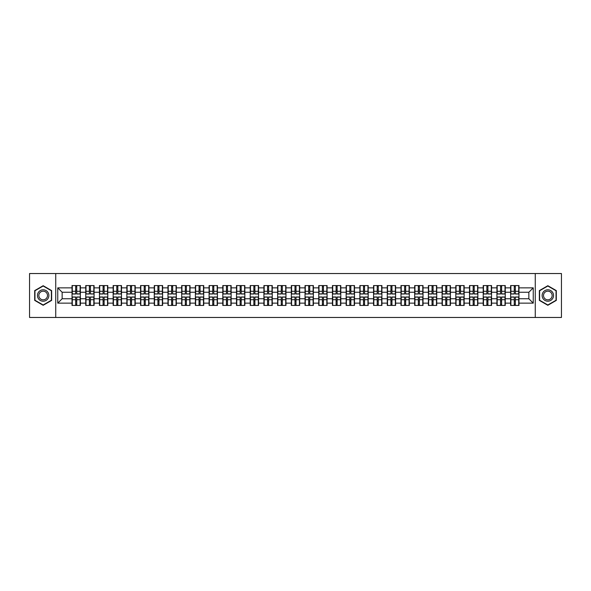 <?xml version="1.0" encoding="UTF-8"?>
<svg xmlns="http://www.w3.org/2000/svg" width="591" height="591" viewBox="0 0 591 591"><rect width="100%" height="100%" fill="white"/><g stroke="black" fill="none" stroke-linecap="round" stroke-linejoin="round"><path stroke-width="0.89" d="M535.269 317.463L561.45 317.463L561.45 273.537L535.269 273.537L535.269 317.463L55.731 317.463L55.731 273.537L29.55 273.537L29.55 317.463L55.731 317.463M535.269 273.537L55.731 273.537M528.856 298.75L528.856 292.25L518.972 292.25L518.972 298.75L528.856 298.75L533.245 303.146L533.245 287.854L518.972 287.854L518.972 285.571L510.624 285.571L510.624 292.25L505.261 292.25L505.261 298.75L510.624 298.75L510.624 292.25M533.245 303.146L518.972 303.146L518.972 305.429L510.624 305.429L510.624 303.146L505.261 303.146L505.261 305.429L496.92 305.429L496.92 303.146L491.557 303.146L491.557 305.429L483.209 305.429L483.209 303.146L477.853 303.146L477.853 305.429L469.505 305.429L469.505 303.146L464.149 303.146L464.149 305.429L455.801 305.429L455.801 303.146L450.438 303.146L450.438 305.429L442.09 305.429L442.09 303.146L436.734 303.146L436.734 305.429L428.386 305.429L428.386 303.146L423.03 303.146L423.03 305.429L414.683 305.429L414.683 303.146L409.319 303.146L409.319 305.429L400.979 305.429L400.979 303.146L395.615 303.146L395.615 305.429L387.268 305.429L387.268 303.146L381.912 303.146L381.912 305.429L373.564 305.429L373.564 303.146L368.2 303.146L368.2 305.429L359.86 305.429L359.86 303.146L354.497 303.146L354.497 305.429L346.149 305.429L346.149 303.146L340.793 303.146L340.793 305.429L332.445 305.429L332.445 303.146L327.089 303.146L327.089 305.429L318.741 305.429L318.741 303.146L313.378 303.146L313.378 305.429L305.03 305.429L305.03 303.146L299.674 303.146L299.674 305.429L291.326 305.429L291.326 303.146L285.97 303.146L285.97 305.429L277.622 305.429L277.622 303.146L272.259 303.146L272.259 305.429L263.911 305.429L263.911 303.146L258.555 303.146L258.555 305.429L250.207 305.429L250.207 303.146L244.851 303.146L244.851 305.429L236.503 305.429L236.503 303.146L231.14 303.146L231.14 305.429L222.8 305.429L222.8 303.146L217.436 303.146L217.436 305.429L209.088 305.429L209.088 303.146L203.732 303.146L203.732 305.429L195.385 305.429L195.385 303.146L190.021 303.146L190.021 305.429L181.681 305.429L181.681 303.146L176.317 303.146L176.317 305.429L167.97 305.429L167.97 303.146L162.614 303.146L162.614 305.429L154.266 305.429L154.266 303.146L148.91 303.146L148.91 305.429L140.562 305.429L140.562 303.146L135.199 303.146L135.199 305.429L126.851 305.429L126.851 303.146L121.495 303.146L121.495 305.429L113.147 305.429L113.147 303.146L107.791 303.146L107.791 305.429L99.443 305.429L99.443 303.146L94.08 303.146L94.08 305.429L85.739 305.429L85.739 303.146L80.376 303.146L80.376 305.429L72.028 305.429L72.028 303.146L57.755 303.146L57.755 287.854L72.028 287.854L72.028 292.25L62.144 292.25L62.144 298.75L72.028 298.75L72.028 292.25M510.624 287.854L505.261 287.854L505.261 285.571L496.92 285.571L496.92 287.854L491.557 287.854L491.557 285.571L483.209 285.571L483.209 287.854L477.853 287.854L477.853 285.571L469.505 285.571L469.505 287.854L464.149 287.854L464.149 285.571L455.801 285.571L455.801 287.854L450.438 287.854L450.438 285.571L442.09 285.571L442.09 287.854L436.734 287.854L436.734 285.571L428.386 285.571L428.386 287.854L423.03 287.854L423.03 285.571L414.683 285.571L414.683 287.854L409.319 287.854L409.319 285.571L400.979 285.571L400.979 287.854L395.615 287.854L395.615 285.571L387.268 285.571L387.268 287.854L381.912 287.854L381.912 285.571L373.564 285.571L373.564 287.854L368.2 287.854L368.2 285.571L359.86 285.571L359.86 287.854L354.497 287.854L354.497 285.571L346.149 285.571L346.149 287.854L340.793 287.854L340.793 285.571L332.445 285.571L332.445 287.854L327.089 287.854L327.089 285.571L318.741 285.571L318.741 287.854L313.378 287.854L313.378 285.571L305.03 285.571L305.03 287.854L299.674 287.854L299.674 285.571L291.326 285.571L291.326 287.854L285.97 287.854L285.97 285.571L277.622 285.571L277.622 287.854L272.259 287.854L272.259 285.571L263.911 285.571L263.911 287.854L258.555 287.854L258.555 285.571L250.207 285.571L250.207 287.854L244.851 287.854L244.851 285.571L236.503 285.571L236.503 287.854L231.14 287.854L231.14 285.571L222.8 285.571L222.8 287.854L217.436 287.854L217.436 285.571L209.088 285.571L209.088 287.854L203.732 287.854L203.732 285.571L195.385 285.571L195.385 287.854L190.021 287.854L190.021 285.571L181.681 285.571L181.681 287.854L176.317 287.854L176.317 285.571L167.97 285.571L167.97 287.854L162.614 287.854L162.614 285.571L154.266 285.571L154.266 287.854L148.91 287.854L148.91 285.571L140.562 285.571L140.562 287.854L135.199 287.854L135.199 285.571L126.851 285.571L126.851 287.854L121.495 287.854L121.495 285.571L113.147 285.571L113.147 287.854L107.791 287.854L107.791 285.571L99.443 285.571L99.443 287.854L94.08 287.854L94.08 285.571L85.739 285.571L85.739 287.854L80.376 287.854L80.376 285.571L72.028 285.571L72.028 287.854M510.624 298.75L510.624 303.146M505.261 298.75L505.261 303.146M505.261 287.854L505.261 292.25M491.557 298.75L496.92 298.75L496.92 292.25L491.557 292.25L491.557 303.146M496.92 298.75L496.92 303.146M496.92 287.854L496.92 292.25M491.557 287.854L491.557 292.25M477.853 298.75L483.209 298.75L483.209 292.25L477.853 292.25L477.853 303.146M483.209 298.75L483.209 303.146M483.209 287.854L483.209 292.25M477.853 287.854L477.853 292.25M464.149 298.75L469.505 298.75L469.505 292.25L464.149 292.25L464.149 303.146M469.505 298.75L469.505 303.146M469.505 287.854L469.505 292.25M464.149 287.854L464.149 292.25M450.438 298.75L455.801 298.75L455.801 292.25L450.438 292.25L450.438 303.146M455.801 298.75L455.801 303.146M455.801 287.854L455.801 292.25M450.438 287.854L450.438 292.25M436.734 298.75L442.09 298.75L442.09 292.25L436.734 292.25L436.734 303.146M442.09 298.75L442.09 303.146M442.09 287.854L442.09 292.25M436.734 287.854L436.734 292.25M423.03 298.75L428.386 298.75L428.386 292.25L423.03 292.25L423.03 303.146M428.386 298.75L428.386 303.146M428.386 287.854L428.386 292.25M423.03 287.854L423.03 292.25M409.319 298.75L414.683 298.75L414.683 292.25L409.319 292.25L409.319 303.146M414.683 298.75L414.683 303.146M414.683 287.854L414.683 292.25M409.319 287.854L409.319 292.25M395.615 298.75L400.979 298.75L400.979 292.25L395.615 292.25L395.615 303.146M400.979 298.75L400.979 303.146M400.979 287.854L400.979 292.25M395.615 287.854L395.615 292.25M381.912 298.75L387.268 298.75L387.268 292.25L381.912 292.25L381.912 303.146M387.268 298.75L387.268 303.146M387.268 287.854L387.268 292.25M381.912 287.854L381.912 292.25M368.2 298.75L373.564 298.75L373.564 292.25L368.2 292.25L368.2 303.146M373.564 298.75L373.564 303.146M373.564 287.854L373.564 292.25M368.2 287.854L368.2 292.25M354.497 298.75L359.86 298.75L359.86 292.25L354.497 292.25L354.497 303.146M359.86 298.75L359.86 303.146M359.86 287.854L359.86 292.25M354.497 287.854L354.497 292.25M340.793 298.75L346.149 298.75L346.149 292.25L340.793 292.25L340.793 303.146M346.149 298.75L346.149 303.146M346.149 287.854L346.149 292.25M340.793 287.854L340.793 292.25M327.089 298.75L332.445 298.75L332.445 292.25L327.089 292.25L327.089 303.146M332.445 298.75L332.445 303.146M332.445 287.854L332.445 292.25M327.089 287.854L327.089 292.25M313.378 298.75L318.741 298.75L318.741 292.25L313.378 292.25L313.378 303.146M318.741 298.75L318.741 303.146M318.741 287.854L318.741 292.25M313.378 287.854L313.378 292.25M299.674 298.75L305.03 298.75L305.03 292.25L299.674 292.25L299.674 303.146M305.03 298.75L305.03 303.146M305.03 287.854L305.03 292.25M299.674 287.854L299.674 292.25M285.97 298.75L291.326 298.75L291.326 292.25L285.97 292.25L285.97 303.146M291.326 298.75L291.326 303.146M291.326 287.854L291.326 292.25M285.97 287.854L285.97 292.25M272.259 298.75L277.622 298.75L277.622 292.25L272.259 292.25L272.259 303.146M277.622 298.75L277.622 303.146M277.622 287.854L277.622 292.25M272.259 287.854L272.259 292.25M258.555 298.75L263.911 298.75L263.911 292.25L258.555 292.25L258.555 303.146M263.911 298.75L263.911 303.146M263.911 287.854L263.911 292.25M258.555 287.854L258.555 292.25M244.851 298.75L250.207 298.75L250.207 292.25L244.851 292.25L244.851 303.146M250.207 298.75L250.207 303.146M250.207 287.854L250.207 292.25M244.851 287.854L244.851 292.25M231.14 298.75L236.503 298.75L236.503 292.25L231.14 292.25L231.14 303.146M236.503 298.75L236.503 303.146M236.503 287.854L236.503 292.25M231.14 287.854L231.14 292.25M217.436 298.75L222.8 298.75L222.8 292.25L217.436 292.25L217.436 303.146M222.8 298.75L222.8 303.146M222.8 287.854L222.8 292.25M217.436 287.854L217.436 292.25M203.732 298.75L209.088 298.75L209.088 292.25L203.732 292.25L203.732 303.146M209.088 298.75L209.088 303.146M209.088 287.854L209.088 292.25M203.732 287.854L203.732 292.25M190.021 298.75L195.385 298.75L195.385 292.25L190.021 292.25L190.021 303.146M195.385 298.75L195.385 303.146M195.385 287.854L195.385 292.25M190.021 287.854L190.021 292.25M176.317 298.75L181.681 298.75L181.681 292.25L176.317 292.25L176.317 303.146M181.681 298.75L181.681 303.146M181.681 287.854L181.681 292.25M176.317 287.854L176.317 292.25M162.614 298.75L167.97 298.75L167.97 292.25L162.614 292.25L162.614 303.146M167.97 298.75L167.97 303.146M167.97 287.854L167.97 292.25M162.614 287.854L162.614 292.25M148.91 298.75L154.266 298.75L154.266 292.25L148.91 292.25L148.91 303.146M154.266 298.75L154.266 303.146M154.266 287.854L154.266 292.25M148.91 287.854L148.91 292.25M135.199 298.75L140.562 298.75L140.562 292.25L135.199 292.25L135.199 303.146M140.562 298.75L140.562 303.146M140.562 287.854L140.562 292.25M135.199 287.854L135.199 292.25M121.495 298.75L126.851 298.75L126.851 292.25L121.495 292.25L121.495 303.146M126.851 298.75L126.851 303.146M126.851 287.854L126.851 292.25M121.495 287.854L121.495 292.25M107.791 298.75L113.147 298.75L113.147 292.25L107.791 292.25L107.791 303.146M113.147 298.75L113.147 303.146M113.147 287.854L113.147 292.25M107.791 287.854L107.791 292.25M94.08 298.75L99.443 298.75L99.443 292.25L94.08 292.25L94.08 303.146M99.443 298.75L99.443 303.146M99.443 287.854L99.443 292.25M94.08 287.854L94.08 292.25M80.376 298.75L85.739 298.75L85.739 292.25L80.376 292.25L80.376 303.146M85.739 298.75L85.739 303.146M85.739 287.854L85.739 292.25M80.376 287.854L80.376 292.25M72.028 298.75L72.028 303.146M62.144 298.75L57.755 303.146M57.755 287.854L62.144 292.25M518.972 298.75L518.972 303.146M518.972 287.854L518.972 292.25M533.245 287.854L528.856 292.25M43.165 285.712L34.692 290.602L34.692 300.398L43.165 305.288L51.646 300.398L51.646 290.602L43.165 285.712M539.354 300.398L547.835 305.288L556.308 300.398L556.308 290.602L547.835 285.712L539.354 290.602L539.354 300.398M80.11 285.571L80.11 294.008L76.734 294.008L76.734 285.571M75.678 285.571L75.678 294.008L72.294 294.008L72.294 285.571M75.678 286.716L76.734 286.716M76.734 289.967L75.678 289.967M72.294 305.429L72.294 296.992L75.678 296.992L75.678 305.429M76.734 305.429L76.734 296.992L80.11 296.992L80.11 305.429M76.734 304.284L75.678 304.284M75.678 301.033L76.734 301.033M43.165 289.789A5.711 5.711 0 0 0 37.455 295.5A5.711 5.711 0 0 0 43.165 301.211A5.711 5.711 0 0 0 48.876 295.5A5.711 5.711 0 0 0 43.165 289.789M43.165 291.178A4.322 4.322 0 0 0 38.843 295.5A4.322 4.322 0 0 0 43.165 299.822A4.322 4.322 0 0 0 47.494 295.5A4.322 4.322 0 0 0 43.165 291.178M51.38 300.243L43.165 304.986L34.95 300.243L34.95 290.757L43.165 286.014L51.38 290.757L51.38 300.243M552.777 292.641A5.711 5.711 0 0 0 544.976 290.558A5.711 5.711 0 0 0 542.885 298.359A5.711 5.711 0 0 0 550.686 300.442A5.711 5.711 0 0 0 552.777 292.641M551.573 293.335A4.322 4.322 0 0 0 545.67 291.755A4.322 4.322 0 0 0 544.089 297.665A4.322 4.322 0 0 0 549.992 299.245A4.322 4.322 0 0 0 551.573 293.335M547.835 304.986L539.62 300.243L539.62 290.757L547.835 286.014L556.05 290.757L556.05 300.243L547.835 304.986M93.821 285.571L93.821 294.008L90.438 294.008L90.438 285.571M89.381 285.571L89.381 294.008L85.998 294.008L85.998 285.571M89.381 286.716L90.438 286.716M90.438 289.967L89.381 289.967M107.525 285.571L107.525 294.008L104.142 294.008L104.142 285.571M103.085 285.571L103.085 294.008L99.709 294.008L99.709 285.571M103.085 286.716L104.142 286.716M104.142 289.967L103.085 289.967M121.229 285.571L121.229 294.008L117.845 294.008L117.845 285.571M116.796 285.571L116.796 294.008L113.413 294.008L113.413 285.571M116.796 286.716L117.845 286.716M117.845 289.967L116.796 289.967M134.94 285.571L134.94 294.008L131.557 294.008L131.557 285.571M130.5 285.571L130.5 294.008L127.117 294.008L127.117 285.571M130.5 286.716L131.557 286.716M131.557 289.967L130.5 289.967M148.644 285.571L148.644 294.008L145.26 294.008L145.26 285.571M144.204 285.571L144.204 294.008L140.821 294.008L140.821 285.571M144.204 286.716L145.26 286.716M145.26 289.967L144.204 289.967M85.998 305.429L85.998 296.992L89.381 296.992L89.381 305.429M90.438 305.429L90.438 296.992L93.821 296.992L93.821 305.429M90.438 304.284L89.381 304.284M89.381 301.033L90.438 301.033M99.709 305.429L99.709 296.992L103.085 296.992L103.085 305.429M104.142 305.429L104.142 296.992L107.525 296.992L107.525 305.429M104.142 304.284L103.085 304.284M103.085 301.033L104.142 301.033M113.413 305.429L113.413 296.992L116.796 296.992L116.796 305.429M117.845 305.429L117.845 296.992L121.229 296.992L121.229 305.429M117.845 304.284L116.796 304.284M116.796 301.033L117.845 301.033M127.117 305.429L127.117 296.992L130.5 296.992L130.5 305.429M131.557 305.429L131.557 296.992L134.94 296.992L134.94 305.429M131.557 304.284L130.5 304.284M130.5 301.033L131.557 301.033M140.821 305.429L140.821 296.992L144.204 296.992L144.204 305.429M145.26 305.429L145.26 296.992L148.644 296.992L148.644 305.429M145.26 304.284L144.204 304.284M144.204 301.033L145.26 301.033M162.348 285.571L162.348 294.008L158.964 294.008L158.964 285.571M157.915 285.571L157.915 294.008L154.532 294.008L154.532 285.571M157.915 286.716L158.964 286.716M158.964 289.967L157.915 289.967M154.532 305.429L154.532 296.992L157.915 296.992L157.915 305.429M158.964 305.429L158.964 296.992L162.348 296.992L162.348 305.429M158.964 304.284L157.915 304.284M157.915 301.033L158.964 301.033M176.059 285.571L176.059 294.008L172.675 294.008L172.675 285.571M171.619 285.571L171.619 294.008L168.236 294.008L168.236 285.571M171.619 286.716L172.675 286.716M172.675 289.967L171.619 289.967M168.236 305.429L168.236 296.992L171.619 296.992L171.619 305.429M172.675 305.429L172.675 296.992L176.059 296.992L176.059 305.429M172.675 304.284L171.619 304.284M171.619 301.033L172.675 301.033M189.763 285.571L189.763 294.008L186.379 294.008L186.379 285.571M185.323 285.571L185.323 294.008L181.939 294.008L181.939 285.571M185.323 286.716L186.379 286.716M186.379 289.967L185.323 289.967M181.939 305.429L181.939 296.992L185.323 296.992L185.323 305.429M186.379 305.429L186.379 296.992L189.763 296.992L189.763 305.429M186.379 304.284L185.323 304.284M185.323 301.033L186.379 301.033M203.467 285.571L203.467 294.008L200.083 294.008L200.083 285.571M199.034 285.571L199.034 294.008L195.651 294.008L195.651 285.571M199.034 286.716L200.083 286.716M200.083 289.967L199.034 289.967M195.651 305.429L195.651 296.992L199.034 296.992L199.034 305.429M200.083 305.429L200.083 296.992L203.467 296.992L203.467 305.429M200.083 304.284L199.034 304.284M199.034 301.033L200.083 301.033M217.17 285.571L217.17 294.008L213.794 294.008L213.794 285.571M212.738 285.571L212.738 294.008L209.354 294.008L209.354 285.571M212.738 286.716L213.794 286.716M213.794 289.967L212.738 289.967M209.354 305.429L209.354 296.992L212.738 296.992L212.738 305.429M213.794 305.429L213.794 296.992L217.17 296.992L217.17 305.429M213.794 304.284L212.738 304.284M212.738 301.033L213.794 301.033M230.882 285.571L230.882 294.008L227.498 294.008L227.498 285.571M226.442 285.571L226.442 294.008L223.058 294.008L223.058 285.571M226.442 286.716L227.498 286.716M227.498 289.967L226.442 289.967M223.058 305.429L223.058 296.992L226.442 296.992L226.442 305.429M227.498 305.429L227.498 296.992L230.882 296.992L230.882 305.429M227.498 304.284L226.442 304.284M226.442 301.033L227.498 301.033M244.585 285.571L244.585 294.008L241.202 294.008L241.202 285.571M240.145 285.571L240.145 294.008L236.769 294.008L236.769 285.571M240.145 286.716L241.202 286.716M241.202 289.967L240.145 289.967M236.769 305.429L236.769 296.992L240.145 296.992L240.145 305.429M241.202 305.429L241.202 296.992L244.585 296.992L244.585 305.429M241.202 304.284L240.145 304.284M240.145 301.033L241.202 301.033M258.289 285.571L258.289 294.008L254.906 294.008L254.906 285.571M253.857 285.571L253.857 294.008L250.473 294.008L250.473 285.571M253.857 286.716L254.906 286.716M254.906 289.967L253.857 289.967M250.473 305.429L250.473 296.992L253.857 296.992L253.857 305.429M254.906 305.429L254.906 296.992L258.289 296.992L258.289 305.429M254.906 304.284L253.857 304.284M253.857 301.033L254.906 301.033M272 285.571L272 294.008L268.617 294.008L268.617 285.571M267.56 285.571L267.56 294.008L264.177 294.008L264.177 285.571M267.56 286.716L268.617 286.716M268.617 289.967L267.56 289.967M264.177 305.429L264.177 296.992L267.56 296.992L267.56 305.429M268.617 305.429L268.617 296.992L272 296.992L272 305.429M268.617 304.284L267.56 304.284M267.56 301.033L268.617 301.033M285.704 285.571L285.704 294.008L282.321 294.008L282.321 285.571M281.264 285.571L281.264 294.008L277.881 294.008L277.881 285.571M281.264 286.716L282.321 286.716M282.321 289.967L281.264 289.967M277.881 305.429L277.881 296.992L281.264 296.992L281.264 305.429M282.321 305.429L282.321 296.992L285.704 296.992L285.704 305.429M282.321 304.284L281.264 304.284M281.264 301.033L282.321 301.033M299.408 285.571L299.408 294.008L296.025 294.008L296.025 285.571M294.975 285.571L294.975 294.008L291.592 294.008L291.592 285.571M294.975 286.716L296.025 286.716M296.025 289.967L294.975 289.967M291.592 305.429L291.592 296.992L294.975 296.992L294.975 305.429M296.025 305.429L296.025 296.992L299.408 296.992L299.408 305.429M296.025 304.284L294.975 304.284M294.975 301.033L296.025 301.033M313.119 285.571L313.119 294.008L309.736 294.008L309.736 285.571M308.679 285.571L308.679 294.008L305.296 294.008L305.296 285.571M308.679 286.716L309.736 286.716M309.736 289.967L308.679 289.967M305.296 305.429L305.296 296.992L308.679 296.992L308.679 305.429M309.736 305.429L309.736 296.992L313.119 296.992L313.119 305.429M309.736 304.284L308.679 304.284M308.679 301.033L309.736 301.033M326.823 285.571L326.823 294.008L323.44 294.008L323.44 285.571M322.383 285.571L322.383 294.008L319 294.008L319 285.571M322.383 286.716L323.44 286.716M323.44 289.967L322.383 289.967M319 305.429L319 296.992L322.383 296.992L322.383 305.429M323.44 305.429L323.44 296.992L326.823 296.992L326.823 305.429M323.44 304.284L322.383 304.284M322.383 301.033L323.44 301.033M340.527 285.571L340.527 294.008L337.143 294.008L337.143 285.571M336.094 285.571L336.094 294.008L332.711 294.008L332.711 285.571M336.094 286.716L337.143 286.716M337.143 289.967L336.094 289.967M332.711 305.429L332.711 296.992L336.094 296.992L336.094 305.429M337.143 305.429L337.143 296.992L340.527 296.992L340.527 305.429M337.143 304.284L336.094 304.284M336.094 301.033L337.143 301.033M354.231 285.571L354.231 294.008L350.855 294.008L350.855 285.571M349.798 285.571L349.798 294.008L346.415 294.008L346.415 285.571M349.798 286.716L350.855 286.716M350.855 289.967L349.798 289.967M346.415 305.429L346.415 296.992L349.798 296.992L349.798 305.429M350.855 305.429L350.855 296.992L354.231 296.992L354.231 305.429M350.855 304.284L349.798 304.284M349.798 301.033L350.855 301.033M367.942 285.571L367.942 294.008L364.558 294.008L364.558 285.571M363.502 285.571L363.502 294.008L360.118 294.008L360.118 285.571M363.502 286.716L364.558 286.716M364.558 289.967L363.502 289.967M360.118 305.429L360.118 296.992L363.502 296.992L363.502 305.429M364.558 305.429L364.558 296.992L367.942 296.992L367.942 305.429M364.558 304.284L363.502 304.284M363.502 301.033L364.558 301.033M381.646 285.571L381.646 294.008L378.262 294.008L378.262 285.571M377.206 285.571L377.206 294.008L373.83 294.008L373.83 285.571M377.206 286.716L378.262 286.716M378.262 289.967L377.206 289.967M373.83 305.429L373.83 296.992L377.206 296.992L377.206 305.429M378.262 305.429L378.262 296.992L381.646 296.992L381.646 305.429M378.262 304.284L377.206 304.284M377.206 301.033L378.262 301.033M395.349 285.571L395.349 294.008L391.966 294.008L391.966 285.571M390.917 285.571L390.917 294.008L387.533 294.008L387.533 285.571M390.917 286.716L391.966 286.716M391.966 289.967L390.917 289.967M387.533 305.429L387.533 296.992L390.917 296.992L390.917 305.429M391.966 305.429L391.966 296.992L395.349 296.992L395.349 305.429M391.966 304.284L390.917 304.284M390.917 301.033L391.966 301.033M409.061 285.571L409.061 294.008L405.677 294.008L405.677 285.571M404.621 285.571L404.621 294.008L401.237 294.008L401.237 285.571M404.621 286.716L405.677 286.716M405.677 289.967L404.621 289.967M401.237 305.429L401.237 296.992L404.621 296.992L404.621 305.429M405.677 305.429L405.677 296.992L409.061 296.992L409.061 305.429M405.677 304.284L404.621 304.284M404.621 301.033L405.677 301.033M422.764 285.571L422.764 294.008L419.381 294.008L419.381 285.571M418.325 285.571L418.325 294.008L414.941 294.008L414.941 285.571M418.325 286.716L419.381 286.716M419.381 289.967L418.325 289.967M414.941 305.429L414.941 296.992L418.325 296.992L418.325 305.429M419.381 305.429L419.381 296.992L422.764 296.992L422.764 305.429M419.381 304.284L418.325 304.284M418.325 301.033L419.381 301.033M436.468 285.571L436.468 294.008L433.085 294.008L433.085 285.571M432.036 285.571L432.036 294.008L428.652 294.008L428.652 285.571M432.036 286.716L433.085 286.716M433.085 289.967L432.036 289.967M428.652 305.429L428.652 296.992L432.036 296.992L432.036 305.429M433.085 305.429L433.085 296.992L436.468 296.992L436.468 305.429M433.085 304.284L432.036 304.284M432.036 301.033L433.085 301.033M450.179 285.571L450.179 294.008L446.796 294.008L446.796 285.571M445.74 285.571L445.74 294.008L442.356 294.008L442.356 285.571M445.74 286.716L446.796 286.716M446.796 289.967L445.74 289.967M442.356 305.429L442.356 296.992L445.74 296.992L445.74 305.429M446.796 305.429L446.796 296.992L450.179 296.992L450.179 305.429M446.796 304.284L445.74 304.284M445.74 301.033L446.796 301.033M463.883 285.571L463.883 294.008L460.5 294.008L460.5 285.571M459.443 285.571L459.443 294.008L456.06 294.008L456.06 285.571M459.443 286.716L460.5 286.716M460.5 289.967L459.443 289.967M456.06 305.429L456.06 296.992L459.443 296.992L459.443 305.429M460.5 305.429L460.5 296.992L463.883 296.992L463.883 305.429M460.5 304.284L459.443 304.284M459.443 301.033L460.5 301.033M477.587 285.571L477.587 294.008L474.204 294.008L474.204 285.571M473.155 285.571L473.155 294.008L469.771 294.008L469.771 285.571M473.155 286.716L474.204 286.716M474.204 289.967L473.155 289.967M469.771 305.429L469.771 296.992L473.155 296.992L473.155 305.429M474.204 305.429L474.204 296.992L477.587 296.992L477.587 305.429M474.204 304.284L473.155 304.284M473.155 301.033L474.204 301.033M491.291 285.571L491.291 294.008L487.915 294.008L487.915 285.571M486.858 285.571L486.858 294.008L483.475 294.008L483.475 285.571M486.858 286.716L487.915 286.716M487.915 289.967L486.858 289.967M483.475 305.429L483.475 296.992L486.858 296.992L486.858 305.429M487.915 305.429L487.915 296.992L491.291 296.992L491.291 305.429M487.915 304.284L486.858 304.284M486.858 301.033L487.915 301.033M505.002 285.571L505.002 294.008L501.619 294.008L501.619 285.571M500.562 285.571L500.562 294.008L497.179 294.008L497.179 285.571M500.562 286.716L501.619 286.716M501.619 289.967L500.562 289.967M497.179 305.429L497.179 296.992L500.562 296.992L500.562 305.429M501.619 305.429L501.619 296.992L505.002 296.992L505.002 305.429M501.619 304.284L500.562 304.284M500.562 301.033L501.619 301.033M518.706 285.571L518.706 294.008L515.322 294.008L515.322 285.571M514.266 285.571L514.266 294.008L510.89 294.008L510.89 285.571M514.266 286.716L515.322 286.716M515.322 289.967L514.266 289.967M510.89 305.429L510.89 296.992L514.266 296.992L514.266 305.429M515.322 305.429L515.322 296.992L518.706 296.992L518.706 305.429M515.322 304.284L514.266 304.284M514.266 301.033L515.322 301.033M75.678 291.297L72.294 291.297M75.678 293.897L72.294 293.897M80.11 291.297L76.734 291.297M80.11 293.897L76.734 293.897M76.734 299.703L80.11 299.703M76.734 297.103L80.11 297.103M72.294 299.703L75.678 299.703M72.294 297.103L75.678 297.103M89.381 291.297L85.998 291.297M89.381 293.897L85.998 293.897M93.821 291.297L90.438 291.297M93.821 293.897L90.438 293.897M103.085 291.297L99.709 291.297M103.085 293.897L99.709 293.897M107.525 291.297L104.142 291.297M107.525 293.897L104.142 293.897M116.796 291.297L113.413 291.297M116.796 293.897L113.413 293.897M121.229 291.297L117.845 291.297M121.229 293.897L117.845 293.897M130.5 291.297L127.117 291.297M130.5 293.897L127.117 293.897M134.94 291.297L131.557 291.297M134.94 293.897L131.557 293.897M144.204 291.297L140.821 291.297M144.204 293.897L140.821 293.897M148.644 291.297L145.26 291.297M148.644 293.897L145.26 293.897M90.438 299.703L93.821 299.703M90.438 297.103L93.821 297.103M85.998 299.703L89.381 299.703M85.998 297.103L89.381 297.103M104.142 299.703L107.525 299.703M104.142 297.103L107.525 297.103M99.709 299.703L103.085 299.703M99.709 297.103L103.085 297.103M117.845 299.703L121.229 299.703M117.845 297.103L121.229 297.103M113.413 299.703L116.796 299.703M113.413 297.103L116.796 297.103M131.557 299.703L134.94 299.703M131.557 297.103L134.94 297.103M127.117 299.703L130.5 299.703M127.117 297.103L130.5 297.103M145.26 299.703L148.644 299.703M145.26 297.103L148.644 297.103M140.821 299.703L144.204 299.703M140.821 297.103L144.204 297.103M157.915 291.297L154.532 291.297M157.915 293.897L154.532 293.897M162.348 291.297L158.964 291.297M162.348 293.897L158.964 293.897M158.964 299.703L162.348 299.703M158.964 297.103L162.348 297.103M154.532 299.703L157.915 299.703M154.532 297.103L157.915 297.103M171.619 291.297L168.236 291.297M171.619 293.897L168.236 293.897M176.059 291.297L172.675 291.297M176.059 293.897L172.675 293.897M172.675 299.703L176.059 299.703M172.675 297.103L176.059 297.103M168.236 299.703L171.619 299.703M168.236 297.103L171.619 297.103M185.323 291.297L181.939 291.297M185.323 293.897L181.939 293.897M189.763 291.297L186.379 291.297M189.763 293.897L186.379 293.897M186.379 299.703L189.763 299.703M186.379 297.103L189.763 297.103M181.939 299.703L185.323 299.703M181.939 297.103L185.323 297.103M199.034 291.297L195.651 291.297M199.034 293.897L195.651 293.897M203.467 291.297L200.083 291.297M203.467 293.897L200.083 293.897M200.083 299.703L203.467 299.703M200.083 297.103L203.467 297.103M195.651 299.703L199.034 299.703M195.651 297.103L199.034 297.103M212.738 291.297L209.354 291.297M212.738 293.897L209.354 293.897M217.17 291.297L213.794 291.297M217.17 293.897L213.794 293.897M213.794 299.703L217.17 299.703M213.794 297.103L217.17 297.103M209.354 299.703L212.738 299.703M209.354 297.103L212.738 297.103M226.442 291.297L223.058 291.297M226.442 293.897L223.058 293.897M230.882 291.297L227.498 291.297M230.882 293.897L227.498 293.897M227.498 299.703L230.882 299.703M227.498 297.103L230.882 297.103M223.058 299.703L226.442 299.703M223.058 297.103L226.442 297.103M240.145 291.297L236.769 291.297M240.145 293.897L236.769 293.897M244.585 291.297L241.202 291.297M244.585 293.897L241.202 293.897M241.202 299.703L244.585 299.703M241.202 297.103L244.585 297.103M236.769 299.703L240.145 299.703M236.769 297.103L240.145 297.103M253.857 291.297L250.473 291.297M253.857 293.897L250.473 293.897M258.289 291.297L254.906 291.297M258.289 293.897L254.906 293.897M254.906 299.703L258.289 299.703M254.906 297.103L258.289 297.103M250.473 299.703L253.857 299.703M250.473 297.103L253.857 297.103M267.56 291.297L264.177 291.297M267.56 293.897L264.177 293.897M272 291.297L268.617 291.297M272 293.897L268.617 293.897M268.617 299.703L272 299.703M268.617 297.103L272 297.103M264.177 299.703L267.56 299.703M264.177 297.103L267.56 297.103M281.264 291.297L277.881 291.297M281.264 293.897L277.881 293.897M285.704 291.297L282.321 291.297M285.704 293.897L282.321 293.897M282.321 299.703L285.704 299.703M282.321 297.103L285.704 297.103M277.881 299.703L281.264 299.703M277.881 297.103L281.264 297.103M294.975 291.297L291.592 291.297M294.975 293.897L291.592 293.897M299.408 291.297L296.025 291.297M299.408 293.897L296.025 293.897M296.025 299.703L299.408 299.703M296.025 297.103L299.408 297.103M291.592 299.703L294.975 299.703M291.592 297.103L294.975 297.103M308.679 291.297L305.296 291.297M308.679 293.897L305.296 293.897M313.119 291.297L309.736 291.297M313.119 293.897L309.736 293.897M309.736 299.703L313.119 299.703M309.736 297.103L313.119 297.103M305.296 299.703L308.679 299.703M305.296 297.103L308.679 297.103M322.383 291.297L319 291.297M322.383 293.897L319 293.897M326.823 291.297L323.44 291.297M326.823 293.897L323.44 293.897M323.44 299.703L326.823 299.703M323.44 297.103L326.823 297.103M319 299.703L322.383 299.703M319 297.103L322.383 297.103M336.094 291.297L332.711 291.297M336.094 293.897L332.711 293.897M340.527 291.297L337.143 291.297M340.527 293.897L337.143 293.897M337.143 299.703L340.527 299.703M337.143 297.103L340.527 297.103M332.711 299.703L336.094 299.703M332.711 297.103L336.094 297.103M349.798 291.297L346.415 291.297M349.798 293.897L346.415 293.897M354.231 291.297L350.855 291.297M354.231 293.897L350.855 293.897M350.855 299.703L354.231 299.703M350.855 297.103L354.231 297.103M346.415 299.703L349.798 299.703M346.415 297.103L349.798 297.103M363.502 291.297L360.118 291.297M363.502 293.897L360.118 293.897M367.942 291.297L364.558 291.297M367.942 293.897L364.558 293.897M364.558 299.703L367.942 299.703M364.558 297.103L367.942 297.103M360.118 299.703L363.502 299.703M360.118 297.103L363.502 297.103M377.206 291.297L373.83 291.297M377.206 293.897L373.83 293.897M381.646 291.297L378.262 291.297M381.646 293.897L378.262 293.897M378.262 299.703L381.646 299.703M378.262 297.103L381.646 297.103M373.83 299.703L377.206 299.703M373.83 297.103L377.206 297.103M390.917 291.297L387.533 291.297M390.917 293.897L387.533 293.897M395.349 291.297L391.966 291.297M395.349 293.897L391.966 293.897M391.966 299.703L395.349 299.703M391.966 297.103L395.349 297.103M387.533 299.703L390.917 299.703M387.533 297.103L390.917 297.103M404.621 291.297L401.237 291.297M404.621 293.897L401.237 293.897M409.061 291.297L405.677 291.297M409.061 293.897L405.677 293.897M405.677 299.703L409.061 299.703M405.677 297.103L409.061 297.103M401.237 299.703L404.621 299.703M401.237 297.103L404.621 297.103M418.325 291.297L414.941 291.297M418.325 293.897L414.941 293.897M422.764 291.297L419.381 291.297M422.764 293.897L419.381 293.897M419.381 299.703L422.764 299.703M419.381 297.103L422.764 297.103M414.941 299.703L418.325 299.703M414.941 297.103L418.325 297.103M432.036 291.297L428.652 291.297M432.036 293.897L428.652 293.897M436.468 291.297L433.085 291.297M436.468 293.897L433.085 293.897M433.085 299.703L436.468 299.703M433.085 297.103L436.468 297.103M428.652 299.703L432.036 299.703M428.652 297.103L432.036 297.103M445.74 291.297L442.356 291.297M445.74 293.897L442.356 293.897M450.179 291.297L446.796 291.297M450.179 293.897L446.796 293.897M446.796 299.703L450.179 299.703M446.796 297.103L450.179 297.103M442.356 299.703L445.74 299.703M442.356 297.103L445.74 297.103M459.443 291.297L456.06 291.297M459.443 293.897L456.06 293.897M463.883 291.297L460.5 291.297M463.883 293.897L460.5 293.897M460.5 299.703L463.883 299.703M460.5 297.103L463.883 297.103M456.06 299.703L459.443 299.703M456.06 297.103L459.443 297.103M473.155 291.297L469.771 291.297M473.155 293.897L469.771 293.897M477.587 291.297L474.204 291.297M477.587 293.897L474.204 293.897M474.204 299.703L477.587 299.703M474.204 297.103L477.587 297.103M469.771 299.703L473.155 299.703M469.771 297.103L473.155 297.103M486.858 291.297L483.475 291.297M486.858 293.897L483.475 293.897M491.291 291.297L487.915 291.297M491.291 293.897L487.915 293.897M487.915 299.703L491.291 299.703M487.915 297.103L491.291 297.103M483.475 299.703L486.858 299.703M483.475 297.103L486.858 297.103M500.562 291.297L497.179 291.297M500.562 293.897L497.179 293.897M505.002 291.297L501.619 291.297M505.002 293.897L501.619 293.897M501.619 299.703L505.002 299.703M501.619 297.103L505.002 297.103M497.179 299.703L500.562 299.703M497.179 297.103L500.562 297.103M514.266 291.297L510.89 291.297M514.266 293.897L510.89 293.897M518.706 291.297L515.322 291.297M518.706 293.897L515.322 293.897M515.322 299.703L518.706 299.703M515.322 297.103L518.706 297.103M510.89 299.703L514.266 299.703M510.89 297.103L514.266 297.103"/></g></svg>
